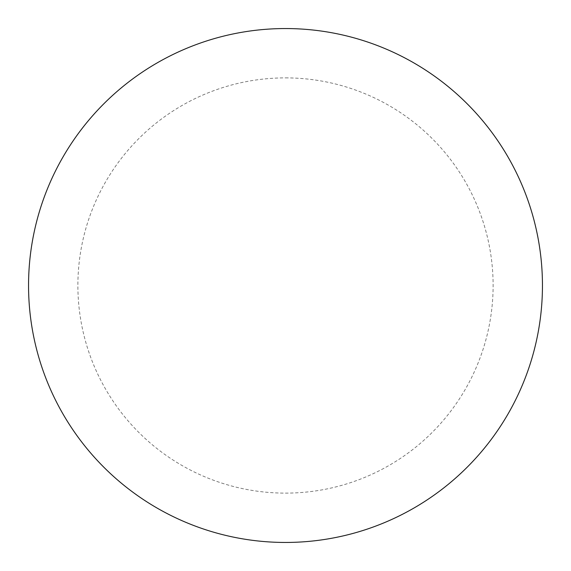 <?xml version="1.0" encoding="UTF-8"?>
<svg xmlns="http://www.w3.org/2000/svg" width="571" height="571" viewBox="0 0 571 571"><rect width="100%" height="100%" fill="white"/><g stroke="black" fill="none" stroke-linecap="round" stroke-linejoin="round"><path stroke-width="0.43" stroke-dasharray="2.85 2.14" d="M285.5 28.55A256.95 256.95 0 0 1 542.45 285.5A256.95 256.95 0 0 1 285.5 542.45A256.95 256.95 0 0 1 28.55 285.5A256.95 256.95 0 0 1 285.5 28.55A256.95 256.95 0 0 1 542.45 285.5A256.95 256.95 0 0 1 285.5 542.45M28.55 285.5A256.95 256.95 0 0 0 285.5 542.45A256.95 256.95 0 0 0 542.45 285.5A256.95 256.95 0 0 0 285.5 28.55A256.95 256.95 0 0 0 28.55 285.5M285.5 77.884A207.616 207.616 0 0 1 493.116 285.5A207.616 207.616 0 0 1 285.5 493.116A207.616 207.616 0 0 1 77.884 285.5A207.616 207.616 0 0 1 285.5 77.884"/><path stroke-width="0.86" d="M285.5 28.55A256.95 256.95 0 0 1 542.45 285.5A256.95 256.95 0 0 1 285.5 542.45A256.95 256.95 0 0 1 28.55 285.5A256.95 256.95 0 0 1 285.5 28.55M28.55 285.5A256.95 256.95 0 0 0 285.5 542.45A256.95 256.95 0 0 0 542.45 285.5A256.95 256.95 0 0 0 285.5 28.55A256.95 256.95 0 0 0 28.55 285.5"/></g></svg>
